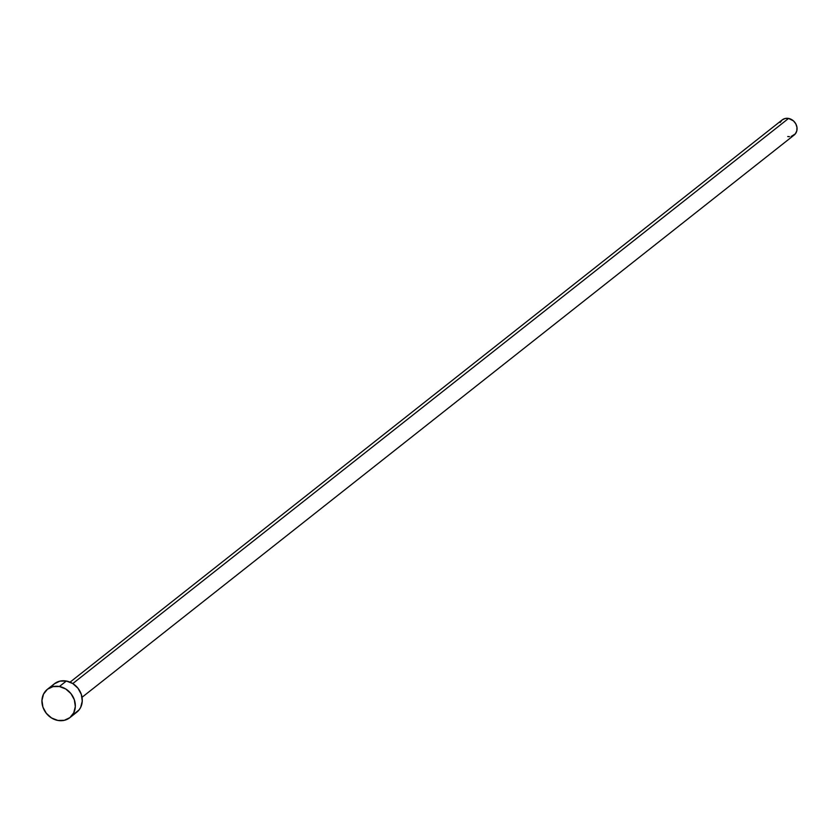 <?xml version="1.0" encoding="UTF-8"?>
<svg xmlns="http://www.w3.org/2000/svg" width="839" height="839" viewBox="0 0 839 839"><rect width="100%" height="100%" fill="white"/><g stroke="black" fill="none" stroke-linecap="round" stroke-linejoin="round"><path stroke-width="1.26" d="M72.804 683.565L788.566 118.435A9.649 8.411 -128.3 0 0 782.179 119.914L785.126 118.498L788.566 118.435L72.804 683.565M69.847 717.67L76.789 712.185A18.091 15.773 -128.3 0 0 81.299 694.356A18.091 15.773 -128.3 0 0 66.354 681.027L59.401 686.512L66.354 681.027A18.091 15.773 -128.3 0 0 54.367 683.785L47.424 689.27A18.091 15.773 51.7 0 1 59.401 686.512A18.091 15.773 51.7 0 1 74.356 699.841A18.091 15.773 51.7 0 1 69.847 717.67A18.091 15.773 51.7 0 1 57.86 720.439A18.091 15.773 51.7 0 1 42.915 707.099A18.091 15.773 51.7 0 1 47.424 689.27L52.962 686.627L59.401 686.512L65.725 688.976L70.979 693.643L74.346 699.82L75.321 706.543L73.748 712.793L69.889 717.639L64.309 720.313L57.86 720.439L51.536 717.964L46.292 713.297L42.925 707.13L41.95 700.408L43.513 694.147L47.383 689.312M52.133 686.008L54.325 683.827L59.905 681.142L66.354 681.027L72.678 683.491L77.922 688.158L81.289 694.325L82.264 701.058L80.701 707.308L79.023 709.962L74.21 713.79M82.033 697.293L794.134 135.058A9.649 8.411 -128.3 0 0 796.536 125.546A9.649 8.411 -128.3 0 0 788.566 118.435L793.442 120.868L795.781 123.815L796.956 127.329L796.798 130.853L795.32 133.873L791.177 136.474M789.489 136.673L787.737 136.526M780.092 122.515L782.147 119.935L70.077 682.149"/></g></svg>
